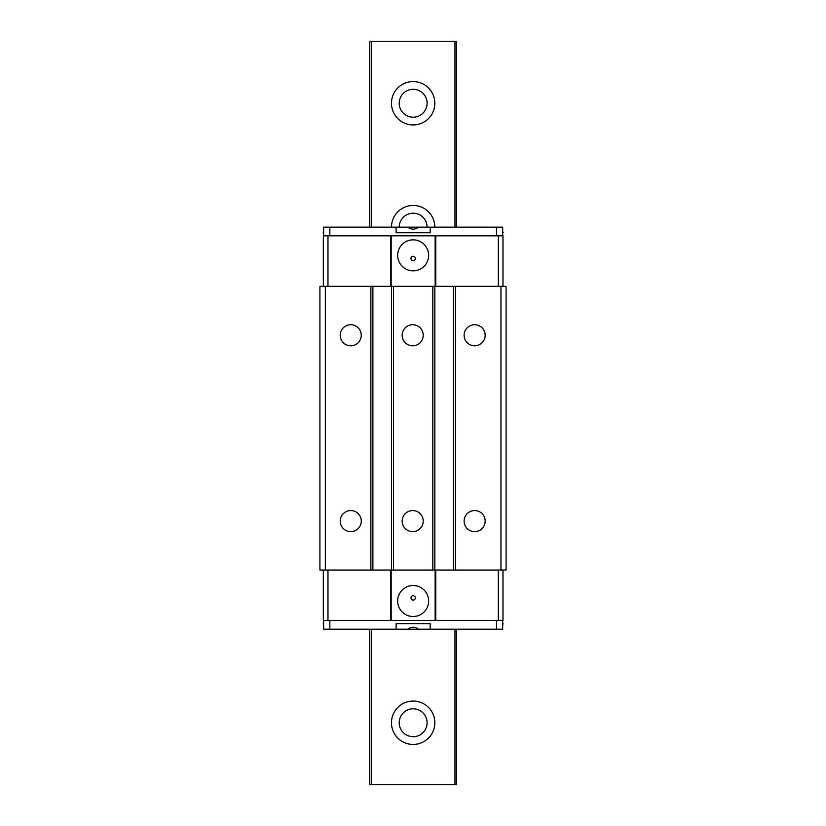 <?xml version="1.0" encoding="UTF-8"?>
<svg xmlns="http://www.w3.org/2000/svg" width="826" height="826" viewBox="0 0 826 826"><rect width="100%" height="100%" fill="white"/><g stroke="black" fill="none" stroke-linecap="round" stroke-linejoin="round"><path stroke-width="1.24" d="M413.155 595.752A2.168 2.168 0 0 0 410.987 597.921A2.168 2.168 0 0 0 413.155 600.089A2.168 2.168 0 0 0 415.323 597.921A2.168 2.168 0 0 0 413.155 595.752M413.155 585.531A15.487 15.487 0 0 0 397.667 601.018A15.487 15.487 0 0 0 413.155 616.506A15.487 15.487 0 0 0 428.642 601.018A15.487 15.487 0 0 0 413.155 585.531M327.974 570.043L327.974 620.533L390.543 620.533L390.543 570.043M435.767 570.043L435.767 620.533L502.982 620.533L502.982 570.043M327.974 620.533L323.327 620.533L323.327 570.043M435.767 620.533L435.147 620.533L435.147 570.043M391.163 570.043L391.163 620.533L435.147 620.533M391.163 620.533L390.543 620.533M409.066 628.359A7.744 7.744 0 0 0 407.951 629.205L430.191 629.205L430.191 623.63L396.119 623.63L396.119 629.205L407.951 629.205C411.41 626.542 414.879 626.542 418.359 629.205A7.744 7.744 0 0 0 415.963 627.719M323.637 620.533L323.637 629.205L396.119 629.205L396.119 623.63L396.119 629.205M502.673 620.533L502.673 629.205L430.191 629.205L430.191 623.63L430.191 629.205M417.244 227.997A7.744 7.744 0 0 0 418.359 227.15L396.119 227.15L396.119 232.726L430.191 232.726L430.191 227.15L418.359 227.15C414.9 229.814 411.431 229.814 407.951 227.15A7.744 7.744 0 0 0 410.346 228.637M502.673 235.823L502.673 227.15L430.191 227.15L430.191 232.726L430.191 227.15M323.637 235.823L323.637 227.15L396.119 227.15L396.119 232.726L396.119 227.15M413.155 260.603A2.168 2.168 0 0 0 415.323 258.435A2.168 2.168 0 0 0 413.155 256.267A2.168 2.168 0 0 0 410.987 258.435A2.168 2.168 0 0 0 413.155 260.603M413.155 270.825A15.487 15.487 0 0 0 428.642 255.337A15.487 15.487 0 0 0 413.155 239.85A15.487 15.487 0 0 0 397.667 255.337A15.487 15.487 0 0 0 413.155 270.825M498.336 286.312L498.336 235.823L435.767 235.823L435.767 286.312M390.543 286.312L390.543 235.823L323.327 235.823L323.327 286.312M498.336 235.823L502.982 235.823L502.982 286.312M390.543 235.823L391.163 235.823L391.163 286.312M435.147 286.312L435.147 235.823L391.163 235.823M435.147 235.823L435.767 235.823M502.673 231.61A9.602 9.602 0 0 1 503.137 232.55L502.673 232.55M413.155 81.567A21.683 21.683 0 0 0 391.472 103.25A21.683 21.683 0 0 0 413.155 124.932A21.683 21.683 0 0 0 434.837 103.25A21.683 21.683 0 0 0 413.155 81.567M413.155 89.311A13.939 13.939 0 0 0 399.216 103.25A13.939 13.939 0 0 0 413.155 117.189A13.939 13.939 0 0 0 427.094 103.25A13.939 13.939 0 0 0 413.155 89.311M434.837 227.15A21.683 21.683 0 0 0 413.155 205.468A21.683 21.683 0 0 0 391.472 227.15M427.094 227.15A13.939 13.939 0 0 0 413.155 213.211A13.939 13.939 0 0 0 399.216 227.15M413.155 701.067A21.683 21.683 0 0 0 391.472 722.75A21.683 21.683 0 0 0 413.155 744.433A21.683 21.683 0 0 0 434.837 722.75A21.683 21.683 0 0 0 413.155 701.067M413.155 708.811A13.939 13.939 0 0 0 399.216 722.75A13.939 13.939 0 0 0 413.155 736.689A13.939 13.939 0 0 0 427.094 722.75A13.939 13.939 0 0 0 413.155 708.811M454.971 629.205L454.971 784.7L456.52 784.7L456.52 629.205M456.52 227.15L456.52 41.3L369.79 41.3L369.79 227.15M454.971 227.15L454.971 41.3M454.971 784.7L371.339 784.7L371.339 629.205M371.339 227.15L371.339 41.3M371.339 784.7L369.79 784.7L369.79 629.205M474.64 324.721A10.531 10.531 0 0 0 464.109 335.253A10.531 10.531 0 0 0 474.64 345.784A10.531 10.531 0 0 0 485.172 335.253A10.531 10.531 0 0 0 474.64 324.721M412.69 324.721A10.531 10.531 0 0 0 402.159 335.253A10.531 10.531 0 0 0 412.69 345.784A10.531 10.531 0 0 0 423.222 335.253A10.531 10.531 0 0 0 412.69 324.721M350.74 324.721A10.531 10.531 0 0 0 340.209 335.253A10.531 10.531 0 0 0 350.74 345.784A10.531 10.531 0 0 0 361.272 335.253A10.531 10.531 0 0 0 350.74 324.721M474.64 510.571A10.531 10.531 0 0 0 464.109 521.103A10.531 10.531 0 0 0 474.64 531.634A10.531 10.531 0 0 0 485.172 521.103A10.531 10.531 0 0 0 474.64 510.571M350.74 510.571A10.531 10.531 0 0 0 340.209 521.103A10.531 10.531 0 0 0 350.74 531.634A10.531 10.531 0 0 0 361.272 521.103A10.531 10.531 0 0 0 350.74 510.571M412.69 510.571A10.531 10.531 0 0 0 402.159 521.103A10.531 10.531 0 0 0 412.69 531.634A10.531 10.531 0 0 0 423.222 521.103A10.531 10.531 0 0 0 412.69 510.571M319.92 286.312L325.341 286.312L325.341 570.043L319.92 570.043L319.92 286.312M432.824 286.312L434.837 286.312L434.837 570.043L432.824 570.043L432.824 286.312L325.341 286.312M500.969 286.312L500.969 570.043L506.08 570.043L506.08 286.312L434.837 286.312M370.874 286.312L370.874 570.043L372.887 570.043L372.887 286.312M391.472 286.312L391.472 570.043L372.887 570.043M391.472 570.043L393.486 570.043L393.486 286.312M434.837 570.043L453.422 570.043L453.422 286.312M455.436 286.312L455.436 570.043L453.422 570.043M455.436 570.043L500.969 570.043M393.486 570.043L432.824 570.043M325.341 570.043L370.874 570.043M498.336 570.043L498.336 620.533M329.832 620.533L329.832 629.205M496.478 620.533L496.478 629.205M496.478 235.823L496.478 227.15M329.832 235.823L329.832 227.15M327.974 286.312L327.974 235.823M323.637 231.61A9.602 9.602 0 0 0 323.173 232.55M323.173 623.806A9.602 9.602 0 0 0 323.637 624.745M502.673 624.745A9.602 9.602 0 0 0 503.137 623.806"/></g></svg>
